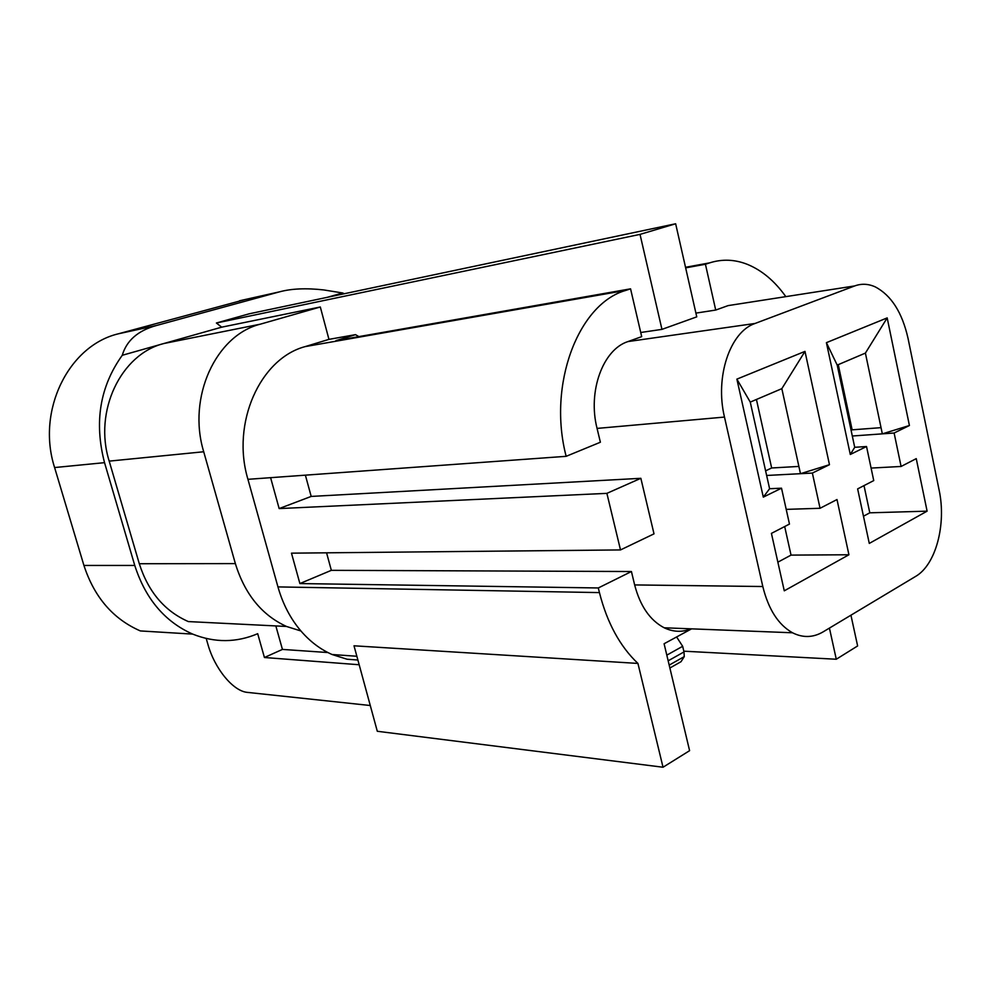 <?xml version="1.0" encoding="UTF-8"?>
<svg xmlns="http://www.w3.org/2000/svg" width="991" height="991" viewBox="0 0 991 991"><rect width="100%" height="100%" fill="white"/><g stroke="black" fill="none" stroke-linecap="round" stroke-linejoin="round"><path stroke-width="1.49" d="M864.003 485.602L869.801 512.818L927.105 511.158L916.254 458.635L901.092 466.464L871.101 468.074M838.262 364.651L852.136 429.834L881.036 427.654M866.53 446.52L850.29 454.485L826.407 342.663L837.209 365.097L854.713 447.3L866.53 446.52L873.74 480.585L857.636 488.897L869.28 543.415L927.105 511.158M863.471 516.212L869.801 512.818M852.31 436.015L894.117 433.005L901.092 466.464M852.136 429.834L851.096 430.329M784.686 526.543L791.029 555.109L848.928 554.762L836.999 499.538L820.053 508.284L786.21 509.374M756.43 399.472L771.655 467.975L798.895 466.427M781.515 488.191L763.305 497.123L736.883 379.132L750.261 402.098L769.598 488.724L781.515 488.191L789.468 524.066L771.419 533.381L784.277 590.822L848.928 554.762M777.873 562.17L791.029 555.109M766.638 475.469L812.372 473.066L820.053 508.284M771.655 467.975L765.597 470.849M139.297 563.73L235.363 563.594C244.827 594.216 261.872 615.176 286.498 626.461L188.34 621.58C164.642 611.137 148.303 591.85 139.297 563.73L109.196 461.125C93.414 411.178 121.051 354.097 163.825 343.53L221.699 327.166L320.316 306.987L328.95 339.368L355.509 334.648L358.866 336.606M216.397 323.004L640.025 234.384L661.951 329.371L696.76 316.86L675.651 223.768L249.236 313.8L216.397 323.004L221.699 327.166M320.316 306.987L260.348 324.168L163.825 343.53L122.265 355.286C126.613 340.52 137.997 330.598 156.417 325.506L279.586 291.825C291.527 288.604 306.231 287.972 323.698 289.929L342.626 292.977L327.117 297.362M854.762 285.916L755.068 323.462C730.094 331.712 714.771 376.976 724.483 417.075L762.81 586.523C768.421 609.354 778.331 624.764 792.527 632.778C802.945 638.006 813.153 637.708 823.137 631.862L915.573 576.44C935.826 564.907 946.541 524.326 939.109 490.037L908.066 338.488C902.231 312.524 891.281 295.318 875.239 286.882C868.339 283.773 861.513 283.451 854.762 285.916L728.1 305.612L715.713 310.059L705.431 264.25L685.648 267.867M705.431 264.25L709.63 262.875L685.524 267.285M286.498 626.461L300.917 630.97C290.462 618.669 282.807 603.977 277.951 586.907L247.936 479.322C231.039 423.07 260.187 358.507 305.129 346.615L328.95 339.368M305.129 346.615L625.94 290.363L630.561 288.839L335.924 340.644L355.509 334.648M260.348 324.168C215.902 335.206 187.113 397.23 203.712 451.76L109.196 461.125M235.363 563.594L203.712 451.76M344.273 293.732L342.626 292.977M750.261 402.098L781.837 388.658L800.48 473.698L829.467 464.692L812.372 473.066M826.407 342.663L887.18 317.9L909.416 425.511L894.117 433.005M736.883 379.132L804.989 351.384L829.467 464.692M837.209 365.097L865.403 353.093L882.337 433.86L909.416 425.511M691.582 628.851L664.094 643.741L689.6 750.67L663.029 767.232L637.931 663.425L354.01 645.798L377.298 731.271L663.029 767.232M625.94 290.363C578.372 303.568 547.366 384.681 566.158 456.318L270.605 477.674L279.152 508.581L606.888 493.357L620.502 549.931L291.478 553.164L299.889 583.563L598.304 587.96L599.431 592.593C607.124 622.782 619.957 646.392 637.931 663.425M724.483 417.075L597.065 428.409L600.385 442.234L566.158 456.318M597.065 428.409C587.564 391.445 602.949 349.501 627.922 341.585L755.068 323.462M630.561 288.839L641.697 336.643L627.922 341.585M640.025 234.384L675.651 223.768M370.287 705.518L247.416 692.387C233.071 691.247 214.601 668.491 207.887 644.299L206.215 638.501M122.265 355.286C99.93 386.453 94.021 422.253 104.538 462.661L54.604 467.554C36.233 410.608 68.701 345.537 118.313 333.818L245.818 299.381M134.764 565.452C145.479 598.824 164.779 621.704 192.688 634.104L140.363 630.933C113.135 619.065 94.318 597.239 83.925 565.452L134.764 565.452L104.538 462.661M192.688 634.104C214.774 642.899 236.453 642.75 257.697 633.695L264.424 657.504L282.435 649.415L275.845 625.94M850.935 615.188L857.624 645.946L836.28 659.238L829.43 628.083M785.826 296.631C774.764 281.122 761.992 270.382 747.499 264.411C734.864 259.382 722.228 258.874 709.63 262.875M728.1 305.612L738.543 303.989M305.389 475.172L311.186 496.429L640.855 478.306L606.888 493.357M620.502 549.931L654.01 533.852L640.855 478.306M326.572 552.817L331.341 570.333L631.428 571.522L634.649 584.925L762.81 586.523M715.713 310.059L695.917 313.106M661.951 329.371L640.731 332.493M691.123 628.827C682.167 632.407 673.199 632.06 664.193 627.786C650.009 620.329 640.161 606.034 634.649 584.925M631.428 571.522L598.304 587.96M311.186 496.429L279.152 508.581M331.341 570.333L299.889 583.563M83.925 565.452L54.604 467.554M356.859 656.253L332.096 654.518L347.11 659.238L357.887 660.031M836.28 659.238L683.827 651.186M264.424 657.504L359.176 664.75M676.667 637.04L682.663 646.305L666.819 655.138M668.169 660.811L684.001 651.929L682.663 646.305M684.001 651.929L684.261 656.624L681.015 661.703L669.879 668.008M282.435 649.415L327.897 652.536M332.096 654.518C320.477 649.427 310.084 641.586 300.917 630.97M854.713 447.3L850.29 454.485M887.18 317.9L865.403 353.093M769.598 488.724L763.305 497.123M804.989 351.384L781.837 388.658M277.951 586.907L599.431 592.593M270.605 477.674L247.936 479.322M118.313 333.818L156.417 325.506M279.586 291.825L239.537 300.781M684.261 656.624L669.198 665.11M792.527 632.778L664.193 627.786"/></g></svg>

